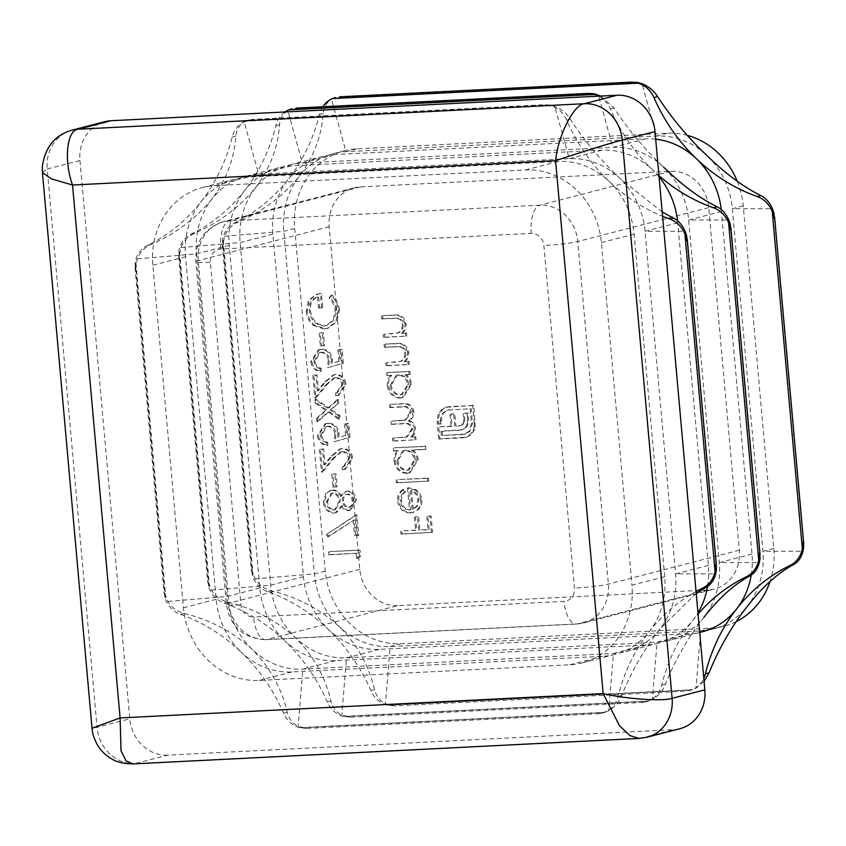 <?xml version="1.0" encoding="UTF-8"?>
<svg xmlns="http://www.w3.org/2000/svg" width="846" height="846" viewBox="0 0 846 846"><rect width="100%" height="100%" fill="white"/><g stroke="black" fill="none" stroke-linecap="round" stroke-linejoin="round"><path stroke-width="0.63" stroke-dasharray="4.23 3.17" d="M342.926 384.412L337.702 392.333L336.602 392.544L336.867 395.558L338.812 395.241L346.035 384.105C345.062 377.929 341.752 374.704 336.084 374.418L334.307 374.683L325.773 381.758L318.392 390.566L317.007 374.947L313.877 375.106L315.918 397.916L327.349 384.264L334.805 377.633L336.105 377.443C340.007 377.771 342.281 380.097 342.926 384.412L341.837 384.697L336.613 392.618L335.513 392.83L336.602 392.544M350.001 437.266L348.764 423.497L345.644 423.656L346.67 435.077L338.823 437.287L339.056 433.3C337.924 426.67 334.297 423.317 328.163 423.233L326.017 423.56L318.487 435.489C319.428 441.305 322.59 444.573 327.984 445.292L327.709 442.278C324.155 441.506 322.115 439.127 321.596 435.151L326.99 426.469L328.544 426.247C332.954 426.5 335.428 429.081 335.989 433.998L335.09 441.475L350.001 437.266L348.901 437.551L347.674 423.783L348.764 423.497M334.054 486.926L337.173 486.767L336.021 473.855L332.901 474.014L334.054 486.926L332.954 487.211L337.173 486.767M355.637 535.56L358.757 535.402L356.906 514.738L327.275 533.963L328.808 536.491L354.241 519.994L355.637 535.56L354.537 535.835L358.757 535.402M397.525 482.643L428.742 481.078L428.467 478.064L397.26 479.629L397.525 482.643L396.436 482.929L428.742 481.078M393.802 440.893L416.042 439.783L415.767 436.769L411.907 436.959L414.73 433.395L415.407 428.288C414.9 424.322 412.88 421.816 409.337 420.748C412.499 418.664 414.022 415.576 413.906 411.484C412.351 405.361 408.576 402.77 402.58 403.711L390.535 404.314L390.81 407.328L402.865 406.715C407.307 405.805 410.099 407.613 411.219 412.139L405.89 419.976L392.036 421.097L392.301 424.11L403.616 423.539C408.332 422.461 411.368 424.269 412.721 428.943L407.212 436.832L393.538 437.89L393.802 440.893L392.713 441.178L416.042 439.783M384.549 337.173L406.778 336.052L406.514 333.038L402.506 333.239C405.16 330.775 406.355 327.592 406.069 323.68C404.483 316.986 400.454 314.12 393.982 315.082L382.625 315.653L382.889 318.667L398.445 318.244C401.438 318.953 403.087 320.983 403.383 324.346C403.5 328.586 401.787 331.463 398.244 332.986L384.274 334.159L384.549 337.173L383.45 337.459L406.778 336.052M410.204 374.355L409.929 371.341L387.69 372.462L387.965 375.476L391.814 375.286C389.223 378.035 388.113 381.451 388.473 385.522C389.816 393.284 394.056 397.356 401.184 397.726L403.32 397.409L411.473 384.264C411.124 380.108 409.327 376.872 406.091 374.567L410.204 374.355L409.115 374.641L408.84 371.627L409.929 371.341M339.405 309.848C338.781 303.936 336.338 299.008 332.087 295.064L330.099 297.76C333.578 301.091 335.651 305.216 336.296 310.112L334.233 319.746L327.011 325.372L324.885 325.689C316.541 324.832 311.73 319.746 310.461 310.44C309.932 303.291 312.65 298.68 318.635 296.608L319.629 307.796L322.749 307.648L321.48 293.435L317.789 293.996L309.488 300.013L307.362 310.852C307.796 316.7 310.144 321.448 314.416 325.118L325.033 328.713L328.068 328.248L336.951 321.554L339.405 309.848L338.315 310.133C337.681 304.222 335.249 299.294 330.998 295.349L332.087 295.064M330.998 295.349L329.009 298.046C332.489 301.377 334.551 305.491 335.206 310.387L333.144 320.031L325.922 325.657L323.796 325.974C315.452 325.118 310.641 320.031 309.372 310.715C308.832 303.566 311.561 298.966 317.536 296.893L318.635 296.608L317.536 296.893L318.54 308.081L319.629 307.796M402.104 533.868L432.528 532.335L431.069 515.975L427.949 516.134L429.144 529.48L419.775 529.945L418.59 516.61L415.46 516.758L416.655 530.104L401.829 530.854L402.104 533.868L401.004 534.143L432.528 532.335M475.23 427.05L473.792 405.35L446.032 407.307L443.124 408.999L439.275 414.106L438.239 420.959L438.503 423.92L441.39 423.772L441.126 420.811L443.262 413.25L447.968 410.035L471.19 408.692L472.491 423.317L470.313 430.942L465.681 434.083L442.437 435.436L442.046 431.09L462.128 429.789L466.749 426.913L468.409 423.074L468.166 413.038L464.38 413.229L464.74 421.668L463.724 423.814L459.97 425.813L455.857 425.982L454.757 413.715L451.024 413.906L452.113 426.162L438.757 426.839L439.825 438.778L466.463 437.202L470.112 435.426L474.141 430.519L475.23 427.05L474.141 427.325L474.299 423.455L475.389 423.169M321.448 345.75L324.568 345.602L323.415 332.69L320.296 332.838L321.448 345.75L320.359 346.035L324.568 345.602M387.077 365.578L409.316 364.457L409.052 361.443L405.033 361.644C407.698 359.18 408.882 355.997 408.607 352.095C407.021 345.39 402.982 342.524 396.52 343.487L385.163 344.058L385.427 347.072L400.983 346.649C403.976 347.357 405.625 349.387 405.921 352.75C406.027 356.991 404.314 359.867 400.782 361.401L386.812 362.564L387.077 365.578L385.988 365.863L409.316 364.457M357.668 558.371L360.618 556.245L360.058 550.037L329.633 551.56L329.898 554.574L357.202 553.199L357.668 558.371L356.578 558.646L360.618 556.245M425.898 449.226L425.623 446.212L394.416 447.788L394.691 450.802L398.529 450.601C395.949 453.361 394.828 456.766 395.188 460.837C396.531 468.61 400.771 472.671 407.899 473.041L410.046 472.724L418.199 459.579C417.765 455.423 415.915 452.187 412.615 449.892L425.898 449.226L424.808 449.512L424.533 446.498L425.623 446.212M401.533 501.128C401.237 497.162 402.527 494.075 405.403 491.854L403.891 489.242C400.052 491.896 398.339 495.777 398.762 500.885C400.031 508.509 404.219 512.433 411.315 512.644L413.557 512.316L418.484 509.451C421.044 506.849 422.133 503.582 421.773 499.648C421.414 495.566 419.658 492.351 416.518 489.993L408.565 487.708L410.522 509.662C405.456 509.461 402.463 506.606 401.533 501.128L400.433 501.403C400.137 497.448 401.438 494.35 404.314 492.139L405.403 491.854M347.643 490.997L346.363 491.188L341.71 496.084C339.775 492.182 336.888 490.151 333.038 490.003L331.177 490.289L326.958 492.858L324.42 501.942C325.213 508.71 328.682 512.338 334.826 512.824L336.401 512.581L342.577 505.781C344.163 508.732 346.458 510.265 349.461 510.36L350.646 510.18L356.388 500.123C355.574 494.55 352.666 491.515 347.643 490.997L345.274 491.473L340.61 496.369L341.71 496.084M349.535 458.437L344.311 466.368L343.201 466.58L343.476 469.593L345.422 469.266L352.645 458.13C351.672 451.954 348.351 448.729 342.693 448.443L340.917 448.708L332.383 455.783L325.001 464.591L323.606 448.972L320.486 449.131L322.527 471.941L333.959 458.289L341.414 451.669L342.715 451.468C346.617 451.806 348.89 454.122 349.535 458.437L348.446 458.722L343.212 466.643L342.112 466.855L343.201 466.58M329.136 411.579L340.155 419.172L339.828 415.587L331.241 409.675L338.707 402.96L338.389 399.375L328.808 407.994L316.034 399.206L316.351 402.791L326.693 409.908L317.705 417.998L318.033 421.583L329.136 411.579L328.037 411.865L339.056 419.457L340.155 419.172M343.391 363.241L342.165 349.461L339.035 349.62L340.06 361.041L332.214 363.251L332.457 359.275C331.325 352.634 327.688 349.282 321.554 349.208L319.407 349.525L311.878 361.454C312.819 367.28 315.992 370.548 321.374 371.267L321.11 368.253C317.557 367.471 315.516 365.102 314.987 361.126L320.38 352.444L321.945 352.211C326.345 352.465 328.83 355.056 329.38 359.973L328.481 367.45L343.391 363.241L342.302 363.526L341.065 349.747L342.165 349.461M662.196 211.997L620.012 178.485A76.679 68.822 -104.5 0 0 569.231 158.646L258.707 174.287A76.679 68.822 -104.5 0 0 246.281 176.19A76.679 68.822 -104.5 0 0 211.902 199.043A76.679 68.822 -104.5 0 0 196.494 253.895L227.066 596.483A76.679 68.822 -104.5 0 0 252.087 649.294A76.679 68.822 -104.5 0 0 302.868 669.133L613.392 653.493A76.679 68.822 -104.5 0 0 625.818 651.589A76.679 68.822 -104.5 0 0 660.197 628.737A76.679 68.822 -104.5 0 0 675.605 573.884L645.033 231.296A76.679 68.822 -104.5 0 0 620.012 178.485C601.03 160.645 584.47 140.891 570.331 119.254C566.524 113.29 561.321 108.986 554.743 106.321L550.492 105.084L544.221 104.714L550.968 105.761A25.56 22.937 75.5 0 1 553.432 106.659A25.56 22.937 75.5 0 1 566.672 120.195A178.918 160.581 -104.5 0 0 609.099 181.308A178.918 160.581 -104.5 0 0 662.577 216.312M664.692 576.708L634.119 234.131A76.679 68.822 -104.5 0 0 609.099 181.308A76.679 68.822 -104.5 0 0 558.318 161.47L247.793 177.11A76.679 68.822 -104.5 0 0 235.368 179.014A76.679 68.822 -104.5 0 0 200.988 201.866A76.679 68.822 -104.5 0 0 185.581 256.719L216.153 599.306A76.679 68.822 -104.5 0 0 241.173 652.118A178.918 160.581 -104.5 0 0 180.473 614.376A25.56 22.937 75.5 0 1 166.472 601.802A25.56 22.937 75.5 0 1 165.319 599.243L164.008 591.238L167.783 601.464C171.675 607.555 177.121 611.542 184.132 613.424C210.041 619.78 232.692 631.74 252.087 649.294C269.969 667.42 281.697 688.422 287.27 712.279C288.994 718.783 292.621 723.499 298.162 726.428L307.14 728.438L598.979 713.738L605.102 712.269A25.56 22.937 -104.5 0 0 607.375 711.126A25.56 22.937 -104.5 0 0 618.088 696.385A178.918 160.581 75.5 0 1 649.284 631.56A76.679 68.822 -104.5 0 0 664.692 576.708L631.962 585.189A76.679 68.822 75.5 0 1 582.164 662.894A76.679 68.822 75.5 0 1 569.749 664.787L259.214 680.427A76.679 68.822 75.5 0 1 183.423 607.777L152.84 265.189A76.679 68.822 75.5 0 1 202.638 187.484A76.679 68.822 75.5 0 1 215.053 185.591L525.578 169.94A76.679 68.822 75.5 0 1 601.379 242.601L631.962 585.189M663.666 167.191A76.679 68.822 -104.5 0 0 612.874 147.352L302.35 162.992A76.679 68.822 -104.5 0 0 289.935 164.885A76.679 68.822 -104.5 0 0 255.545 187.749A76.679 68.822 -104.5 0 0 240.137 242.591L270.709 585.178A76.679 68.822 -104.5 0 0 295.73 637.99A76.679 68.822 -104.5 0 0 346.511 657.839L657.046 642.188A76.679 68.822 -104.5 0 0 669.461 640.295A76.679 68.822 -104.5 0 0 703.851 617.432A76.679 68.822 -104.5 0 0 719.259 562.59L688.676 220.002A76.679 68.822 -104.5 0 0 663.666 167.191C644.684 149.34 628.123 129.597 613.974 107.95L600.776 96.053M707.563 586.426A76.679 68.822 -104.5 0 0 708.345 565.414L677.762 222.826A76.679 68.822 -104.5 0 0 677.561 220.785M322.812 106.765A25.56 22.937 -104.5 0 0 319.481 114.453A178.918 160.581 75.5 0 1 288.285 179.267A178.918 160.581 75.5 0 1 234.828 222.762A25.56 22.937 -104.5 0 0 223.196 236.626A25.56 22.937 -104.5 0 0 222.509 239.281L222.604 247.117L224.507 236.288C227.257 229.636 231.92 224.814 238.487 221.821C262.884 211.151 283.124 196.018 299.198 176.444A76.679 68.822 -104.5 0 0 283.791 231.296L314.363 573.884A76.679 68.822 -104.5 0 0 339.373 626.696A76.679 68.822 -104.5 0 0 390.165 646.534L700.689 630.894A76.679 68.822 -104.5 0 0 713.115 629.001A76.679 68.822 -104.5 0 0 747.494 606.138A76.679 68.822 -104.5 0 0 762.902 551.285L732.329 208.708A76.679 68.822 -104.5 0 0 707.309 155.886A76.679 68.822 -104.5 0 0 656.528 136.047L346.003 151.688A76.679 68.822 -104.5 0 0 333.578 153.591A76.679 68.822 -104.5 0 0 299.198 176.444C313.729 156.912 321.702 135.931 323.14 113.501C323.732 107.326 326.524 102.609 331.505 99.363L336.348 97.322M751.206 575.121A76.679 68.822 -104.5 0 0 751.988 554.109L721.416 211.532A76.679 68.822 -104.5 0 0 721.204 209.48M252.383 119.413L245.171 121.168A25.56 22.937 -104.5 0 0 242.897 122.3A25.56 22.937 -104.5 0 0 232.185 137.041A178.918 160.581 75.5 0 1 200.988 201.866A178.918 160.581 75.5 0 1 147.532 245.361A25.56 22.937 -104.5 0 0 135.899 259.225A25.56 22.937 -104.5 0 0 135.212 261.879L135.307 269.715L137.211 258.876C139.96 252.235 144.624 247.413 151.191 244.409C175.587 233.739 195.828 218.617 211.902 199.043C226.432 179.511 234.405 158.53 235.844 136.1C236.436 129.924 239.228 125.208 244.208 121.961L252.383 119.413L544.221 104.714M659.055 176.814A76.679 68.822 -104.5 0 0 652.752 170.014A178.918 160.581 -104.5 0 0 658.949 175.682M598.735 96.158A25.56 22.937 75.5 0 1 610.315 108.901A178.918 160.581 -104.5 0 0 652.752 170.014A76.679 68.822 -104.5 0 0 601.971 150.176L291.436 165.816A76.679 68.822 -104.5 0 0 279.021 167.709A76.679 68.822 -104.5 0 0 244.631 190.572A76.679 68.822 -104.5 0 0 229.224 245.425L259.807 588.002A76.679 68.822 -104.5 0 0 284.816 640.824A178.918 160.581 -104.5 0 0 224.116 603.071A25.56 22.937 75.5 0 1 210.125 590.508A25.56 22.937 75.5 0 1 208.962 587.949L207.651 579.944L211.437 590.17C215.328 596.261 220.774 600.248 227.775 602.13C253.694 608.486 276.346 620.435 295.73 637.99C313.623 656.126 325.35 677.117 330.913 700.985C332.637 707.478 336.274 712.195 341.805 715.124L350.286 717.165L642.632 702.444L648.745 700.964A25.56 22.937 -104.5 0 0 651.018 699.822A25.56 22.937 -104.5 0 0 661.741 685.08A178.918 160.581 75.5 0 1 692.937 620.266A76.679 68.822 -104.5 0 0 697.971 612.895M655.692 139.178A76.679 68.822 -104.5 0 0 645.614 138.871L335.09 154.511A76.679 68.822 -104.5 0 0 322.664 156.415A76.679 68.822 -104.5 0 0 288.285 179.267A76.679 68.822 -104.5 0 0 272.877 234.12L303.45 576.708A76.679 68.822 -104.5 0 0 328.47 629.519A178.918 160.581 -104.5 0 0 267.77 591.777A25.56 22.937 75.5 0 1 253.768 579.214A25.56 22.937 75.5 0 1 252.616 576.644L251.304 568.639L255.08 578.865C258.971 584.956 264.417 588.943 271.429 590.825C297.337 597.181 319.989 609.141 339.373 626.696C357.266 644.821 368.993 665.823 374.567 689.691C376.29 696.184 379.917 700.9 385.459 703.83L393.94 705.871L686.275 691.14L692.398 689.67A25.56 22.937 -104.5 0 0 694.672 688.528A25.56 22.937 -104.5 0 0 703.809 678.302M696.226 593.342L660.197 628.737C644.578 648.554 631.761 670.783 621.747 695.433C619.071 702.159 614.714 707.267 608.686 710.788L598.979 713.738M307.14 728.438L299.304 727.666A25.56 22.937 75.5 0 1 296.851 726.767A25.56 22.937 75.5 0 1 283.611 713.231A178.918 160.581 -104.5 0 0 241.173 652.118A76.679 68.822 -104.5 0 0 291.955 671.957L602.479 656.316A76.679 68.822 -104.5 0 0 614.905 654.423A76.679 68.822 -104.5 0 0 649.284 631.56A178.918 160.581 75.5 0 1 696.068 591.513M703.851 617.432C688.232 637.25 675.415 659.489 665.4 684.139C662.725 690.854 658.368 695.972 652.34 699.483L642.632 702.444M350.794 717.133L342.947 716.372A25.56 22.937 75.5 0 1 340.494 715.473A25.56 22.937 75.5 0 1 327.254 701.937A178.918 160.581 -104.5 0 0 284.816 640.824A76.679 68.822 -104.5 0 0 335.598 660.663L646.133 645.022A76.679 68.822 -104.5 0 0 658.548 643.119A76.679 68.822 -104.5 0 0 692.937 620.266A178.918 160.581 75.5 0 1 698.066 614.016M704.084 681.347L695.983 688.189L686.275 691.14M394.437 705.839L386.601 705.067A25.56 22.937 75.5 0 1 384.147 704.168A25.56 22.937 75.5 0 1 370.908 690.632A178.918 160.581 -104.5 0 0 328.47 629.519A76.679 68.822 -104.5 0 0 379.251 649.358L689.776 633.717A76.679 68.822 -104.5 0 0 702.201 631.825M285.049 111.958A25.56 22.937 -104.5 0 0 275.828 125.747A178.918 160.581 75.5 0 1 244.631 190.572A178.918 160.581 75.5 0 1 191.185 234.067A25.56 22.937 -104.5 0 0 179.542 247.92A25.56 22.937 -104.5 0 0 178.855 250.575L178.961 258.421L180.864 247.582C183.614 240.941 188.277 236.119 194.844 233.115C219.241 222.445 239.471 207.323 255.545 187.749C270.075 168.206 278.059 147.225 279.487 124.806C280.089 118.62 282.871 113.914 287.862 110.667L292.705 108.626M79.958 160.529L129.787 718.814L97.047 727.285L47.228 168.999L79.958 160.529A38.334 34.411 75.5 0 1 104.862 121.676M679.941 728.702A38.334 34.411 75.5 0 1 673.733 729.654L640.993 738.124L134.948 763.61L167.688 755.14L673.733 729.654M167.688 755.14A38.334 34.411 75.5 0 1 129.787 718.814M397.673 605.641A38.334 34.411 75.5 0 1 359.772 569.316L329.2 226.739A38.334 34.411 75.5 0 1 354.093 187.875A38.334 34.411 75.5 0 1 360.311 186.934L670.836 171.294A38.334 34.411 75.5 0 1 708.737 207.619L739.309 550.207A38.334 34.411 75.5 0 1 714.415 589.059A38.334 34.411 75.5 0 1 708.208 590L397.673 605.641L266.733 639.544L577.258 623.904A38.334 34.411 -104.5 0 0 583.476 622.952A38.334 34.411 -104.5 0 0 608.369 584.1L577.797 241.512A38.334 34.411 -104.5 0 0 539.896 205.187L229.361 220.827A38.334 34.411 -104.5 0 0 223.154 221.779A38.334 34.411 -104.5 0 0 198.26 260.631L228.832 603.219A38.334 34.411 -104.5 0 0 266.733 639.544A25.56 11.083 -92.9 0 1 265.75 639.692A25.56 11.083 -92.9 0 1 253.557 616.988A12.775 11.474 75.5 0 1 240.92 604.879L210.347 262.292A12.775 11.474 75.5 0 1 220.721 249.031L531.246 233.39A12.775 11.474 75.5 0 1 543.883 245.499L574.455 588.076A12.775 11.474 75.5 0 1 564.081 601.347L253.557 616.988M736.284 621.567A76.679 68.822 75.5 0 1 724.028 626.167A76.679 68.822 75.5 0 1 711.602 628.07L401.078 643.711A76.679 68.822 75.5 0 1 325.276 571.061L294.704 228.473A76.679 68.822 75.5 0 1 344.491 150.768A76.679 68.822 75.5 0 1 356.906 148.864L667.441 133.224A76.679 68.822 75.5 0 1 687.386 135.392M737.278 181.319A76.679 68.822 75.5 0 1 743.243 205.874L773.815 548.462A76.679 68.822 75.5 0 1 770.061 581.456M431.439 532.61L429.98 516.261L431.069 515.975M429.98 516.261L427.949 516.134M426.86 516.42L428.044 529.755L429.144 529.48M428.044 529.755L419.775 529.945M418.685 530.231L417.49 516.885L418.59 516.61M417.49 516.885L415.46 516.758M414.371 517.043L415.566 530.389L416.655 530.104M415.566 530.389L401.829 530.854M400.74 531.129L401.004 534.143M474.299 423.455L472.703 405.636L473.792 405.35M472.703 405.636L449.469 406.577M448.38 406.863L446.032 407.307M444.933 407.592L443.124 408.999M442.035 409.284L438.186 414.392L439.275 414.106M438.186 414.392L437.139 421.234L437.403 424.206L438.503 423.92M437.403 424.206L441.39 423.772M440.301 424.058L440.036 421.097L441.126 420.811M440.036 421.097L442.162 413.535L443.262 413.25M442.162 413.535L446.878 410.321L449.755 409.771M448.666 410.056L471.19 408.692M470.101 408.978L471.402 423.592L472.491 423.317M471.402 423.592L469.223 431.217L470.313 430.942M469.223 431.217L463.862 434.358M462.773 434.633L442.437 435.436M441.348 435.722L440.956 431.375L442.046 431.09M440.956 431.375L459.04 430.233M457.95 430.519L463.661 429.282M462.572 429.567L466.749 426.913M465.66 427.198L467.32 423.36L468.409 423.074M467.32 423.36L467.51 418.104L468.599 417.818M467.51 418.104L467.077 413.324L468.166 413.038M467.077 413.324L464.38 413.229M463.291 413.514L463.788 419.066L464.877 418.791M463.788 419.066L463.64 421.953L464.74 421.668M463.64 421.953L462.635 424.1L463.724 423.814M462.635 424.1L460.806 425.517L455.857 425.982M454.767 426.257L453.668 414.001L454.757 413.715M453.668 414.001L451.024 413.906M449.935 414.191L451.024 426.447L452.113 426.162M451.024 426.447L438.757 426.839M437.668 427.124L438.736 439.053L439.825 438.778M438.736 439.053L463.058 437.826L470.112 435.426M469.022 435.701L473.041 430.804L474.141 430.519M473.041 430.804L474.141 427.325M329.009 298.046L330.099 297.76M335.206 310.387L336.296 310.112M323.796 325.974L324.885 325.689M309.372 310.715L310.461 310.44M318.54 308.081L322.749 307.648M321.66 307.923L320.391 293.721L321.48 293.435M320.391 293.721L316.7 294.271L308.399 300.298L306.273 311.138L307.362 310.852M306.273 311.138C306.707 316.986 309.054 321.734 313.327 325.393L314.416 325.118M313.327 325.393L323.944 328.999L325.033 328.713M323.944 328.999L326.968 328.534L335.862 321.84L338.315 310.133M323.479 345.877L322.326 332.964L323.415 332.69M322.326 332.964L320.296 332.838M319.206 333.123L320.359 346.035M408.84 371.627L387.69 372.462M386.601 372.748L386.876 375.761L387.965 375.476M386.876 375.761L391.814 375.286M390.715 375.561C388.134 378.321 387.013 381.726 387.373 385.797L388.473 385.522M387.373 385.797C388.726 393.57 392.956 397.641 400.084 398.011L401.184 397.726M400.084 398.011L402.231 397.683L410.384 384.549L411.473 384.264M410.384 384.549C410.024 380.393 408.237 377.157 404.991 374.841L406.091 374.567M404.991 374.841L409.115 374.641M390.101 385.554L396.203 375.465L397.948 375.201C403.447 375.476 406.683 378.617 407.656 384.644L401.29 394.775L399.788 394.997C394.352 394.617 391.127 391.476 390.101 385.554L391.19 385.268L397.292 375.18L399.037 374.915C404.536 375.19 407.772 378.331 408.745 384.359L402.379 394.49L400.877 394.712C395.452 394.342 392.216 391.19 391.19 385.268M397.948 375.201L399.037 374.915M407.656 384.644L408.745 384.359M399.788 394.997L400.877 394.712M408.227 364.742L407.962 361.728L409.052 361.443M407.962 361.728L405.033 361.644M403.944 361.929C406.609 359.465 407.793 356.282 407.518 352.37L408.607 352.095M407.518 352.37C405.921 345.676 401.892 342.799 395.42 343.772L385.163 344.058M384.073 344.343L384.338 347.357L385.427 347.072M384.338 347.357L400.983 346.649M399.894 346.923C402.886 347.643 404.536 349.673 404.832 353.036L405.921 352.75M404.832 353.036C404.938 357.276 403.225 360.153 399.682 361.676L386.812 362.564M385.723 362.849L385.988 365.863M405.689 336.338L405.424 333.324L406.514 333.038M405.424 333.324L402.506 333.239M401.416 333.525C404.071 331.061 405.255 327.878 404.98 323.965L406.069 323.68M404.98 323.965C403.394 317.271 399.365 314.395 392.893 315.357L382.625 315.653M381.535 315.939L381.8 318.942L382.889 318.667M381.8 318.942L398.445 318.244M397.356 318.519C400.348 319.228 401.998 321.269 402.294 324.631L403.383 324.346M402.294 324.631C402.41 328.861 400.687 331.748 397.155 333.271L384.274 334.159M383.185 334.445L383.45 337.459M359.518 556.52L358.968 550.312L360.058 550.037M358.968 550.312L329.633 551.56M328.534 551.846L328.808 554.86L329.898 554.574M328.808 554.86L357.202 553.199M356.113 553.485L356.578 558.646M414.952 440.057L414.677 437.044L415.767 436.769M414.677 437.044L411.907 436.959M410.818 437.245L413.641 433.681L414.73 433.395M413.641 433.681L414.318 428.562L415.407 428.288M414.318 428.562C413.81 424.607 411.78 422.091 408.248 421.033L409.337 420.748M408.248 421.033C411.41 418.95 412.933 415.862 412.816 411.759L413.906 411.484M412.816 411.759C411.262 405.636 407.486 403.045 401.49 403.986L390.535 404.314M389.446 404.6L389.72 407.613L390.81 407.328M389.72 407.613L401.776 407C406.217 406.091 409.009 407.899 410.13 412.425L411.219 412.139M410.13 412.425L404.8 420.261L392.036 421.097M390.947 421.382L391.212 424.396L392.301 424.11M391.212 424.396L402.516 423.825C407.233 422.746 410.278 424.555 411.632 429.229L412.721 428.943M411.632 429.229L406.112 437.118L393.538 437.89M392.438 438.165L392.713 441.178M424.533 446.498L394.416 447.788M393.327 448.063L393.591 451.077L394.691 450.802M393.591 451.077L398.529 450.601M397.44 450.886C394.849 453.636 393.739 457.052 394.099 461.123L395.188 460.837M394.099 461.123C395.442 468.885 399.682 472.956 406.81 473.326L407.899 473.041M406.81 473.326L408.956 473.009L417.11 459.864L418.199 459.579M417.11 459.864C416.676 455.698 414.815 452.473 411.526 450.178L412.615 449.892M411.526 450.178L424.808 449.512M396.816 460.869L402.918 450.781L404.663 450.527C410.173 450.791 413.408 453.942 414.371 459.96L408.005 470.101L406.514 470.313C401.078 469.942 397.853 466.791 396.816 460.869L397.916 460.594L404.007 450.495L405.752 450.241C411.262 450.506 414.498 453.657 415.46 459.685L409.094 469.816L407.603 470.038C402.167 469.657 398.942 466.506 397.916 460.594M404.663 450.527L405.752 450.241M414.371 459.96L415.46 459.685M406.514 470.313L407.603 470.038M427.642 481.353L427.378 478.339L428.467 478.064M427.378 478.339L397.26 479.629M396.171 479.915L396.436 482.929M404.314 492.139L402.802 489.527L403.891 489.242M402.802 489.527C398.963 492.182 397.25 496.052 397.673 501.17L398.762 500.885M397.673 501.17C398.942 508.795 403.13 512.708 410.225 512.93L411.315 512.644M410.225 512.93L412.467 512.591L418.484 509.451M417.395 509.736C419.954 507.135 421.044 503.867 420.684 499.933L421.773 499.648M420.684 499.933C420.314 495.851 418.569 492.636 415.428 490.278L416.518 489.993M415.428 490.278L407.465 487.994L408.565 487.708M407.465 487.994L409.432 509.948L410.522 509.662M409.432 509.948C404.367 509.736 401.364 506.891 400.433 501.403M412.129 509.493L410.469 490.87C414.836 491.991 417.332 495.005 417.935 499.912L416.422 506.342L412.129 509.493L413.218 509.207L411.558 490.585C415.925 491.716 418.421 494.73 419.034 499.637L417.512 506.056L413.218 509.207M410.469 490.87L411.558 490.585M416.422 506.342L417.512 506.056M417.935 499.912L419.034 499.637M357.657 535.677L355.817 515.024L356.906 514.738M355.817 515.024L327.275 533.963M326.186 534.238L327.719 536.776L328.808 536.491M327.719 536.776L354.241 519.994M353.152 520.279L354.537 535.835M340.61 496.369C338.686 492.457 335.799 490.437 331.949 490.289L333.038 490.003M331.949 490.289L330.088 490.564L326.958 492.858M325.869 493.144L323.331 502.228L324.42 501.942M323.331 502.228C324.124 508.996 327.592 512.623 333.736 513.11L334.826 512.824M333.736 513.11L335.312 512.866L341.477 506.067L342.577 505.781M341.477 506.067C343.074 509.017 345.369 510.54 348.372 510.646L349.461 510.36M348.372 510.646L349.557 510.455L355.299 500.409L356.388 500.123M355.299 500.409C354.485 494.836 351.576 491.79 346.553 491.283M326.44 502.038L331.093 493.451L332.161 493.303C336.306 493.884 338.686 496.517 339.299 501.192L334.466 509.937L333.377 510.096C329.168 509.525 326.852 506.839 326.44 502.038L327.539 501.752L332.182 493.176L333.25 493.017C337.395 493.609 339.775 496.232 340.388 500.906L335.555 509.652L334.466 509.821C330.257 509.239 327.952 506.553 327.539 501.752M342.429 501.107C342.239 497.374 343.74 495.1 346.923 494.286C350.17 494.857 351.925 497.004 352.19 500.737C352.528 504.449 351.143 506.754 348.055 507.632C344.777 507.029 342.905 504.851 342.429 501.107L343.518 500.821C343.339 497.088 344.83 494.815 348.013 494.001C351.259 494.572 353.015 496.729 353.279 500.451C353.617 504.174 352.232 506.468 349.144 507.346C345.866 506.743 343.994 504.565 343.518 500.821M346.183 494.402L348.013 494.001L346.183 494.402M348.742 507.537L349.832 507.251L348.742 507.537M352.19 500.737L353.279 500.451M332.161 493.303L333.25 493.017M339.299 501.192L340.388 500.906M333.377 510.096L334.466 509.821M336.084 487.053L334.931 474.141L336.021 473.855M334.931 474.141L332.901 474.014M331.801 474.299L332.954 487.211M342.112 466.855L342.387 469.868L343.476 469.593M342.387 469.868L344.322 469.551L351.545 458.416L352.645 458.13M351.545 458.416C350.582 452.24 347.262 449.015 341.594 448.729L342.693 448.443M341.594 448.729L339.828 448.993L331.283 456.068L323.912 464.877L325.001 464.591M323.912 464.877L322.516 449.258L323.606 448.972M322.516 449.258L320.486 449.131M319.397 449.416L321.427 472.227L322.527 471.941M321.427 472.227L332.869 458.574L333.959 458.289M332.869 458.574L340.325 451.944L342.715 451.468M341.625 451.753C345.528 452.081 347.801 454.408 348.446 458.722M347.674 423.783L345.644 423.656M344.555 423.931L345.57 435.352L346.67 435.077M345.57 435.352L338.823 437.287M337.734 437.562L337.966 433.586L339.056 433.3M337.966 433.586C336.835 426.955 333.208 423.592 327.074 423.518L328.163 423.233M327.074 423.518L324.917 423.835L317.398 435.764L318.487 435.489M317.398 435.764C318.339 441.591 321.501 444.859 326.894 445.578L327.984 445.292M326.894 445.578L326.619 442.564L327.709 442.278M326.619 442.564C323.066 441.781 321.025 439.412 320.497 435.436L321.596 435.151M320.497 435.436L325.9 426.754L328.544 426.247M327.455 426.521C331.865 426.775 334.339 429.366 334.9 434.284L335.989 433.998M334.9 434.284L334.001 441.76L335.09 441.475M334.001 441.76L348.901 437.551M339.056 419.457L338.738 415.872L339.828 415.587M338.738 415.872L330.151 409.961L331.241 409.675M330.151 409.961L338.707 402.96M337.617 403.246L337.29 399.661L338.389 399.375M337.29 399.661L327.719 408.28L328.808 407.994M327.719 408.28L314.945 399.481L316.034 399.206M314.945 399.481L315.262 403.066L316.351 402.791M315.262 403.066L325.604 410.194L326.693 409.908M325.604 410.194L316.615 418.284L317.705 417.998M316.615 418.284L316.943 421.868L318.033 421.583M316.943 421.868L328.037 411.865M335.513 392.83L335.777 395.843L336.867 395.558M335.777 395.843L337.723 395.526L344.946 384.38L346.035 384.105M344.946 384.38C343.973 378.215 340.663 374.979 334.995 374.693L336.084 374.418M334.995 374.693L333.218 374.958L324.684 382.043L317.303 390.852L318.392 390.566M317.303 390.852L315.907 375.222L317.007 374.947M315.907 375.222L313.877 375.106M312.787 375.381L314.828 398.191L315.918 397.916M314.828 398.191L326.26 384.539L327.349 384.264M326.26 384.539L333.715 377.919L336.105 377.443M335.016 377.718C338.918 378.056 341.192 380.383 341.837 384.697M341.065 349.747L339.035 349.62M337.945 349.906L338.971 361.327L340.06 361.041M338.971 361.327L332.214 363.251M331.124 363.537L331.368 359.55L332.457 359.275M331.368 359.55C330.226 352.919 326.598 349.567 320.465 349.493L321.554 349.208M320.465 349.493L318.318 349.81L310.789 361.739L311.878 361.454M310.789 361.739C311.73 367.555 314.902 370.834 320.285 371.553L321.374 371.267M320.285 371.553L320.021 368.539L321.11 368.253M320.021 368.539C316.457 367.756 314.416 365.377 313.898 361.401L314.987 361.126M313.898 361.401L319.291 352.729L321.945 352.211M320.846 352.496C325.255 352.75 327.73 355.341 328.29 360.259L329.38 359.973M328.29 360.259L327.391 367.735L328.481 367.45M327.391 367.735L342.302 363.526M716.403 569.622L686.592 235.526M708.345 565.414L675.605 573.884L715.684 573.863M677.762 222.826L645.033 231.296L685.112 231.286M760.057 558.318L730.235 224.232M751.988 554.109L719.259 562.59L759.338 562.569M721.416 211.532L688.676 220.002L728.766 219.981M803.7 547.024L773.879 212.938M773.815 548.462L762.902 551.285L802.981 551.275M743.243 205.874L732.329 208.708L772.409 208.687M601.971 150.176L569.231 158.646L554.743 106.321M550.492 105.084L247.667 120.344M550.968 105.761L245.171 121.168M645.614 138.871L612.874 147.352L598.386 95.027M594.146 93.79L291.32 109.039M667.441 133.224L656.528 136.047L642.04 83.722M637.789 82.485L334.963 97.745M646.133 645.022L613.392 653.493L608.686 710.788M301.885 727.803L604.71 712.543M335.598 660.663L302.868 669.133L298.162 726.428M299.304 727.666L605.102 712.269M689.776 633.717L657.046 642.188L652.34 699.483M345.528 716.499L648.353 701.249M379.251 649.358L346.511 657.839L341.805 715.124M342.947 716.372L648.745 700.964M711.602 628.07L700.689 630.894L695.983 688.189M389.181 705.204L692.007 689.945M401.078 643.711L390.165 646.534L385.459 703.83M386.601 705.067L692.398 689.67M135.973 263.265L165.784 597.35M229.224 245.425L196.494 253.895L137.211 258.876M259.807 588.002L227.066 596.483L167.783 601.464M135.212 261.879L165.319 599.243M179.616 251.971L209.438 586.056M272.877 234.12L240.137 242.591L180.864 247.582M303.45 576.708L270.709 585.178L211.437 590.17M178.855 250.575L208.962 587.949M223.27 240.666L253.081 574.762M294.704 228.473L283.791 231.296L224.507 236.288M325.276 571.061L314.363 573.884L255.08 578.865M222.509 239.281L252.616 576.644M291.436 165.816L258.707 174.287L244.208 121.961M335.09 154.511L302.35 162.992L287.862 110.667M356.906 148.864L346.003 151.688L331.505 99.363M247.793 177.11L215.053 185.591M185.581 256.719L152.84 265.189M558.318 161.47L525.578 169.94M634.119 234.131L601.379 242.601M602.479 656.316L569.749 664.787M291.955 671.957L259.214 680.427M216.153 599.306L183.423 607.777M42.427 172.489L47.228 168.999A38.334 34.411 75.5 0 1 72.122 130.147M647.211 737.173A38.334 34.411 75.5 0 1 640.993 738.124L638.994 738.431M133.044 763.917L134.948 763.61A38.334 34.411 75.5 0 1 97.047 727.285L92.024 728.247M359.772 569.316L228.832 603.219A25.56 2.052 -5.1 0 0 226.379 604.33A25.56 2.052 -5.1 0 0 240.92 604.879M329.2 226.739L198.26 260.631A25.56 2.052 174.9 0 0 195.807 261.742A25.56 2.052 174.9 0 0 210.347 262.292M360.311 186.934L229.361 220.827A25.56 11.083 -92.9 0 0 220.721 249.031M670.836 171.294L539.896 205.187A25.56 11.083 -92.9 0 0 531.246 233.39M708.737 207.619L577.797 241.512A25.56 2.052 -5.1 0 1 543.883 245.499M739.309 550.207L608.369 584.1A25.56 2.052 174.9 0 1 574.455 588.076M708.208 590L577.258 623.904A25.56 11.083 -92.9 0 1 576.285 624.052A25.56 11.083 -92.9 0 1 564.081 601.347M234.828 222.762L238.487 221.821M319.481 114.453L323.14 113.501M191.185 234.067L194.844 233.115M275.828 125.747L279.487 124.806M232.185 137.041L235.844 136.1M147.532 245.361L151.191 244.409M370.908 690.632L374.567 689.691M267.77 591.777L271.429 590.825M327.254 701.937L330.913 700.985M224.116 603.071L227.775 602.13M180.473 614.376L184.132 613.424M283.611 713.231L287.27 712.279M661.741 685.08L665.4 684.139M618.088 696.385L621.747 695.433M610.315 108.901L613.974 107.95M566.672 120.195L570.331 119.254M437.139 421.234L438.239 420.959M458.204 426.088L459.293 425.802M463.058 437.826L464.147 437.551M395.42 343.772L396.52 343.487M394.796 346.828L395.886 346.543M393.76 362.448L394.849 362.162M392.893 315.357L393.982 315.082M392.258 318.424L393.358 318.138M391.222 334.033L392.322 333.758M401.49 403.986L402.58 403.711M401.776 407L402.865 406.715M399.598 420.948L400.687 420.663M402.516 423.825L403.616 423.539M401.797 437.699L402.886 437.414M331.283 456.068L332.383 455.783M324.684 382.043L325.773 381.758M134.969 267.294L164.103 593.776M178.612 256L207.756 582.471M222.265 244.695L251.399 571.177M322.664 156.415L289.935 164.885M699.716 632.459L669.461 640.295M658.548 643.119L625.818 651.589M279.021 167.709L246.281 176.19M235.368 179.014L202.638 187.484M614.905 654.423L582.164 662.894M354.093 187.875L223.154 221.779C204.372 228.346 195.257 241.67 195.807 261.742L226.379 604.33C230.207 626.685 243.331 638.466 265.75 639.692L576.285 624.052L583.476 622.952L714.415 589.059M724.028 626.167L713.115 629.001M344.491 150.768L333.578 153.591M248.227 120.132L249.052 119.921M689.596 690.632L690.421 690.421M645.953 701.926L646.778 701.715M602.299 713.231L603.124 713.019M447.206 406.926L446.117 407.201M447.968 410.035L446.878 410.321M465.681 434.083L464.591 434.368M462.128 429.789L461.038 430.075M466.463 437.202L465.374 437.477M327.011 325.372L325.922 325.657M317.789 293.996L316.7 294.271M328.068 328.248L326.968 328.534M403.32 397.409L402.231 397.683M397.292 375.18L396.203 375.465M402.379 394.49L401.29 394.775M405.89 419.976L404.8 420.261M407.212 436.832L406.112 437.118M410.046 472.724L408.956 473.009M404.007 450.495L402.918 450.781M409.094 469.816L408.005 470.101M413.557 512.316L412.467 512.591M346.363 491.188L345.274 491.473M331.177 490.289L330.088 490.564M336.401 512.581L335.312 512.866M350.646 510.18L349.557 510.455M332.182 493.176L331.093 493.451M335.555 509.652L334.466 509.937M344.311 466.368L343.212 466.643M345.422 469.266L344.322 469.551M340.917 448.708L339.828 448.993M341.414 451.669L340.325 451.944M326.017 423.56L324.917 423.835M326.99 426.469L325.9 426.754M337.702 392.333L336.613 392.618M338.812 395.241L337.723 395.526M334.307 374.683L333.218 374.958M334.805 377.633L333.715 377.919M319.407 349.525L318.318 349.81M320.38 352.444L319.291 352.729"/><path stroke-width="1.27" d="M662.577 216.312A178.918 160.581 -104.5 0 0 669.799 219.051A25.56 22.937 75.5 0 1 683.801 231.624A25.56 22.937 75.5 0 1 684.953 234.183L687.364 241.914L686.592 235.526L685.112 231.286C682.267 224.92 678.386 220.531 673.458 218.109L662.196 211.997M696.068 591.513A178.918 160.581 75.5 0 1 702.74 588.065A25.56 22.937 -104.5 0 0 714.373 574.212A25.56 22.937 -104.5 0 0 715.071 571.558L716.054 563.425L716.403 569.622L715.684 573.863C713.982 580.24 710.883 584.66 706.399 587.124L696.226 593.342M658.949 175.682A178.918 160.581 -104.5 0 0 713.453 207.756A25.56 22.937 75.5 0 1 727.444 220.32A25.56 22.937 75.5 0 1 728.607 222.889L731.007 230.609L730.235 224.232L728.766 219.981C725.921 213.626 722.04 209.226 717.112 206.805C699.758 198.239 681.939 185.031 663.666 167.191M698.066 614.016A178.918 160.581 75.5 0 1 746.384 576.771A25.56 22.937 -104.5 0 0 758.027 562.907A25.56 22.937 -104.5 0 0 758.714 560.253L759.697 552.131L760.057 558.318L759.338 562.569C757.625 568.946 754.537 573.355 750.042 575.819C734.201 584.279 718.804 598.154 703.851 617.432M773.879 212.938L772.409 208.687C769.564 202.321 765.683 197.932 760.755 195.511C743.401 186.945 725.582 173.737 707.309 155.886C688.327 138.046 671.766 118.303 657.617 96.656C653.81 90.691 648.618 86.387 642.04 83.722L637.789 82.485L631.518 82.115L638.265 83.162A25.56 22.937 75.5 0 1 640.718 84.061A25.56 22.937 75.5 0 1 653.958 97.597A178.918 160.581 -104.5 0 0 696.395 158.71A178.918 160.581 -104.5 0 0 757.096 196.452A25.56 22.937 75.5 0 1 771.097 209.025A25.56 22.937 75.5 0 1 772.25 211.585L774.65 219.315L773.879 212.938M703.809 678.302A25.56 22.937 -104.5 0 0 705.384 673.786A178.918 160.581 75.5 0 1 736.58 608.961A178.918 160.581 75.5 0 1 790.037 565.466A25.56 22.937 -104.5 0 0 801.67 551.613A25.56 22.937 -104.5 0 0 802.357 548.959L803.351 540.837L803.7 547.024L802.981 551.275C801.278 557.641 798.18 562.061 793.696 564.525C777.855 572.975 762.458 586.849 747.494 606.138C731.875 625.955 719.058 648.184 709.043 672.834L704.084 681.347M600.776 96.053L594.146 93.79L587.875 93.42L594.622 94.466A25.56 22.937 75.5 0 1 597.075 95.365A25.56 22.937 75.5 0 1 598.735 96.158M677.561 220.785A76.679 68.822 -104.5 0 0 659.055 176.814M296.026 108.108L587.875 93.42M721.204 209.48A76.679 68.822 -104.5 0 0 696.395 158.71A76.679 68.822 -104.5 0 0 655.692 139.178M339.68 96.814L631.518 82.115M697.971 612.895A76.679 68.822 -104.5 0 0 707.563 586.426M699.716 632.459L702.201 631.825A76.679 68.822 -104.5 0 0 736.58 608.961A76.679 68.822 -104.5 0 0 751.206 575.121M291.881 108.838L288.824 109.864A25.56 22.937 -104.5 0 0 286.551 111.006A25.56 22.937 -104.5 0 0 285.049 111.958M335.524 97.533L332.467 98.57A25.56 22.937 -104.5 0 0 330.194 99.712A25.56 22.937 -104.5 0 0 322.812 106.765M92.024 728.247C92.764 732.002 91.728 733.863 97.438 744.956C100.928 750.772 105.655 755.393 111.598 758.83C116.293 762.035 123.431 763.727 133.044 763.917L126.139 760.945L121.052 750.867L120.1 717.937L92.024 728.247L42.427 172.489L51.363 178.866L72.534 185.02L120.1 717.937L603.145 693.604L555.579 160.687L72.534 185.02C63.63 160.454 66.813 129.755 78.329 129.195A38.334 34.411 75.5 0 0 72.122 130.147L104.862 121.676A38.334 34.411 75.5 0 1 111.069 120.724L78.329 129.195L584.375 103.709L617.115 95.238L111.069 120.724M617.115 95.238A38.334 34.411 75.5 0 1 655.016 131.564L622.275 140.034L672.105 698.32L704.834 689.85L655.016 131.564M704.834 689.85A38.334 34.411 75.5 0 1 679.941 728.702L647.211 737.173A38.334 34.411 75.5 0 0 672.105 698.32C663.412 701.577 625.49 698.986 603.145 693.604L619.505 725.762L629.879 735.565L638.994 738.431L133.044 763.917M687.386 135.392A76.679 68.822 75.5 0 1 737.278 181.319M770.061 581.456A76.679 68.822 75.5 0 1 736.284 621.567M715.071 571.558L684.953 234.183M758.714 560.253L728.607 222.889M802.357 548.959L772.25 211.585M594.622 94.466L288.824 109.864M638.265 83.162L332.467 98.57M584.375 103.709A38.334 34.411 75.5 0 1 622.275 140.034C613.487 142.16 576.803 153.517 555.579 160.687C558.053 135.55 573.895 104.206 584.375 103.709M790.037 565.466L793.696 564.525M705.384 673.786L709.043 672.834M746.384 576.771L750.042 575.819M702.74 588.065L706.399 587.124M653.958 97.597L657.617 96.656M757.096 196.452L760.755 195.511M713.453 207.756L717.112 206.805M669.799 219.051L673.458 218.109M716.403 565.889L687.259 239.344M760.046 554.585L730.902 228.039M803.7 543.291L774.555 216.745M638.994 738.431L647.211 737.173M72.122 130.147C54.757 135.117 44.817 147.426 42.3 167.053L42.427 172.489"/></g></svg>

